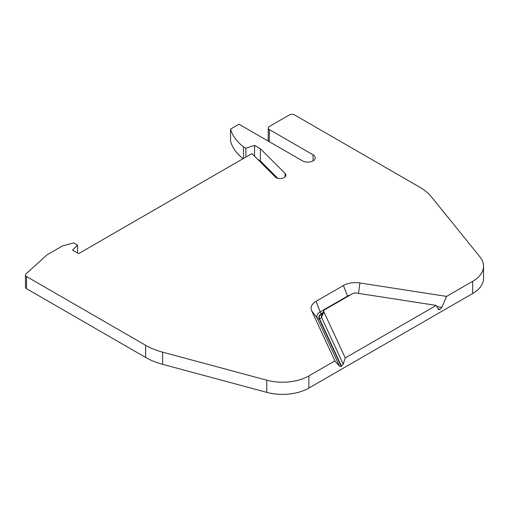 <?xml version="1.0" encoding="UTF-8"?>
<svg xmlns="http://www.w3.org/2000/svg" width="509" height="509" viewBox="0 0 509 509"><rect width="100%" height="100%" fill="white"/><g stroke="black" fill="none" stroke-linecap="round" stroke-linejoin="round"><path stroke-width="0.76" d="M322.725 312.927L321.561 313.601C319.156 315.084 318.348 316.814 319.156 318.793L341.227 366.353L341.526 366.181L319.506 318.736C318.736 316.833 319.506 315.173 321.822 313.748L322.496 313.359M438.23 309.065L440.279 309.167L438.103 308.829M343.212 364.081L345.261 357.935L436.238 305.413L356.618 293.095A4.365 2.52 0 0 0 352.406 293.75L325.06 309.536A4.365 2.52 0 0 0 323.972 310.579L321.567 315.109A6.878 3.97 0 0 0 321.503 317.304L343.212 364.081L341.526 366.181M439.98 309.338L438.904 309.606L438.294 309.186L436.238 305.413M341.227 366.353L339.643 366.353L317.285 318.17L311.673 310.821A17.052 9.843 180 0 1 316.089 301.315L343.435 285.524A17.052 9.843 180 0 1 359.901 282.979L446.603 296.391L472.638 281.356L472.638 293.521A37.252 21.512 0 0 0 483.55 278.315L483.55 266.15A37.252 21.512 180 0 1 472.638 281.356M436.868 306.571L441.857 307.341L440.279 309.167M243.499 158.445L243.499 146.891L245.879 148.259L254.557 145.37L260.353 148.711L285.065 173.423A5.962 3.442 180 0 1 285.867 175.147A5.962 3.442 180 0 1 282.883 178.125L282.59 178.22A5.217 3.009 180 0 1 275.464 177.119L251.923 153.578L78.59 253.654L72.513 250.148L77.527 245.128L73.659 242.901L62.518 245.898L46.981 254.869L26.035 273.855A3.728 2.151 0 0 0 25.45 275.006A3.728 2.151 0 0 0 26.538 276.527L145.644 345.293L145.644 357.458A59.604 34.415 0 0 0 162.6 364.317L266.78 392.363A37.252 21.512 0 0 0 308.868 388.074L472.638 293.521M77.527 245.128L77.527 253.037M323.972 310.579A4.365 2.52 0 0 0 323.928 311.972L345.261 357.935M245.879 148.259L245.879 157.071M254.557 156.212L254.557 145.37M308.868 388.074L308.868 375.909L334.903 360.875L339.643 366.353M334.903 360.875L311.673 310.821M441.857 307.341L446.603 296.391M25.45 275.006L25.45 287.178A3.728 2.151 0 0 0 26.538 288.698L145.644 357.458M483.55 266.15A37.252 21.512 180 0 0 480.057 257.058L431.479 196.913A59.604 34.415 180 0 0 419.607 187.121L294.603 114.951A3.728 2.151 0 0 0 289.335 114.951L269.312 126.506A3.728 2.151 0 0 0 268.224 128.026A3.728 2.151 0 0 0 269.312 129.553L313.041 154.8A7.45 4.301 180 0 1 315.224 157.841A7.45 4.301 180 0 1 310.624 161.811A7.45 4.301 180 0 1 302.505 160.882L239.02 124.228L230.564 129.108L230.564 141.279A70.783 40.866 0 0 0 243.054 158.706M268.224 128.026L268.224 140.198A3.728 2.151 0 0 0 269.286 141.699M260.353 148.711L260.353 160.882L257.681 159.336M162.6 364.317L162.6 352.145A59.604 34.415 180 0 1 145.644 345.293M162.6 352.145L266.78 380.198L266.78 392.363M308.868 375.909A37.252 21.512 180 0 1 266.78 380.198M243.499 146.891A70.783 40.866 180 0 1 230.564 129.108M260.353 160.882L277.831 178.36M323.928 311.972L321.503 317.304A2.233 1.762 -24.9 0 1 319.506 318.736M321.822 313.748A2.233 1.292 -120 0 0 322.203 313.913M319.156 318.793A2.233 1.762 -24.9 0 1 317.285 318.17A11.243 6.49 0 0 1 320.193 311.896L347.539 296.111L343.435 285.524M321.561 313.601A2.233 1.292 60 0 1 320.193 311.896L316.089 301.315M347.698 296.467A2.233 1.292 60 0 1 347.539 296.111A11.243 6.49 0 0 1 350.377 294.921M359.901 282.979L358.54 293.394M26.538 288.698L26.538 276.527M269.312 141.718L269.312 129.553M285.065 173.423L285.065 176.865M313.041 160.882L313.041 154.8"/></g></svg>

